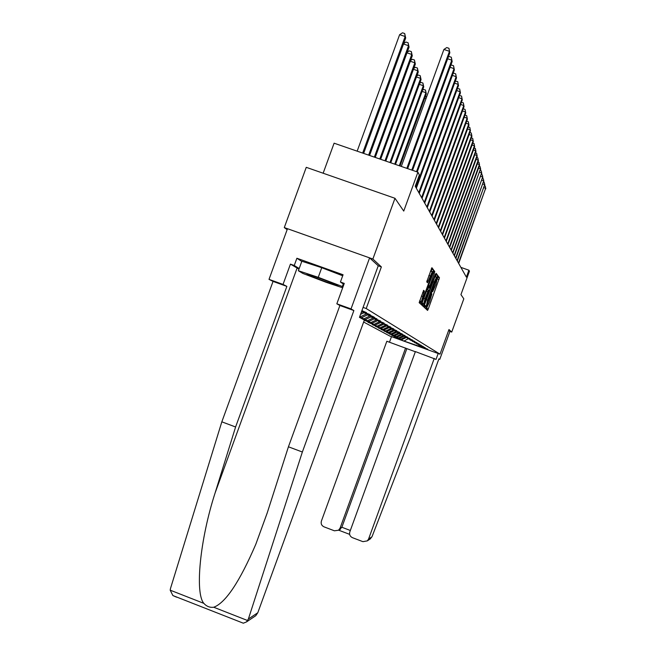 <?xml version="1.0" encoding="UTF-8"?>
<svg xmlns="http://www.w3.org/2000/svg" width="656" height="656" viewBox="0 0 656 656"><rect width="100%" height="100%" fill="white"/><g stroke="black" fill="none" stroke-linecap="round" stroke-linejoin="round"><path stroke-width="0.98" d="M426.851 306.811L426.088 309.042L427.581 310.419L428.311 308.91L439.471 277.75L438.126 275.971L437.618 277.012L435.953 284.302L432.747 291.576M424.981 306.59L424.58 307.656M423.653 290.346L419.159 302.662L421.013 304.368L421.792 302.793L433.067 271.805L433.559 269.911L431.894 267.705L426.736 281.859L427.491 282.728L432.255 271.773L430.943 276.857L423.505 297.283L421.398 301.481L424.432 291.166L423.637 290.337M427.13 306.918L429.491 302.072L431.894 293.896M437.478 278.546L437.806 277.16L439.471 277.75L437.642 276.939M438.839 359.037L439.774 359.373L449.926 331.436L451.722 332.075L463.817 298.824L460.938 294.618L469.434 271.231L468.901 270.206L466.383 277.135L415.24 186.271L419.356 174.963L417.905 172.175L334.101 143.188L323.146 173.217M378.233 265.787L381.366 266.902L372.87 259.03L394.986 198.292L403.743 211.076L417.905 172.175M381.366 266.902L366.212 308.533L440.012 354.174L389.656 335.97L363.645 322.022M451.722 332.075L448.975 329.525L440.012 354.174M424.383 305.22L423.915 307.041L425.621 308.615L426.367 307.09L437.224 277.234L437.708 275.413L436.166 273.363L424.383 305.22M435.436 276.914L436.019 274.815L437.708 275.413L435.633 274.306M423.358 306.532L421.578 304.884L422.062 303.039L434.067 270.584L434.756 271.502L434.272 273.38L429.27 287.672L429.746 288.214L430.508 286.68L435.371 274.06L423.358 306.532M372.87 259.03L284.286 227.575L306.262 167.329L394.986 198.292M363.08 307.402L366.212 308.533M361.915 310.616L366.573 312.682L361.784 310.96M361.595 311.493L369.123 314.208L370.681 315.134L363.219 312.445L373.125 316.586L374.617 317.479L367.311 314.847L376.946 318.873L371.222 317.143L380.603 321.055L374.97 319.349L384.113 323.146L378.561 321.456L387.466 325.146L382.013 323.474L390.697 327.073L385.318 325.417L393.789 328.918L388.491 327.287L396.765 330.698L391.55 329.074L399.627 332.403L394.486 330.804L402.382 334.052L397.315 332.461L405.039 335.634L400.045 334.06L407.597 337.159L402.669 335.61L410.066 338.635L405.211 337.094L412.444 340.054L407.655 338.537L414.748 341.423L410.025 339.923L416.97 342.752L412.312 341.268L419.118 344.039L414.518 342.563L421.201 345.277L416.658 343.818L423.21 346.475L418.733 345.04L425.162 347.639L420.742 346.22L421.947 346.926L427.761 349.197L403.989 341.063L396.536 337.906L400.726 339.25L399.324 338.471L394.19 336.618L398.43 337.979L391.763 335.29L396.06 336.667L394.559 335.831L389.262 333.92L393.608 335.306L386.679 332.502L391.074 333.904L384.014 331.042L388.467 332.453L381.251 329.533L385.761 330.952L378.397 327.967L382.965 329.402L375.437 326.344L380.062 327.803L372.378 324.671L377.061 326.139L367.959 322.244L373.953 324.408L371.985 323.318L364.621 320.415L370.73 322.621L368.68 321.489L363.809 319.734M362.473 318.996L367.376 320.768L365.253 319.587L360.292 317.799M359.496 317.25L363.9 318.841L359.636 316.873M359.726 316.627L360.283 316.832L359.759 316.536M363.219 312.445L363.014 312.002M367.311 314.847L367.114 314.421M362.62 311.862L361.218 312.527M363.818 312.797L360.554 314.347M366.122 314.068L360.283 316.832M367.409 314.905L361.694 317.611M369.549 316.159L363.9 318.841M371.083 316.832L365.253 319.587M372.92 318.144L367.376 320.768M374.363 318.8L368.68 321.489M376.167 320.046L370.73 322.621M377.438 320.735L371.985 323.318M379.299 321.883L373.953 324.408M380.472 322.572L375.166 325.081M382.309 323.654L377.061 326.139M383.44 324.318L378.233 326.786M385.277 325.335L380.062 327.803M386.31 326.007L381.193 328.426M388.229 326.918L382.965 329.402M389.082 327.631L384.047 330.009M390.837 328.558L385.761 330.952M391.763 329.197L386.81 331.542M393.362 330.14L388.467 332.453M394.428 330.681L389.475 333.018M395.896 331.633L391.074 333.904M397.011 332.108L392.058 334.445M398.348 333.068L393.608 335.306M399.34 333.576L394.559 335.831M400.726 334.462L396.06 336.667M401.62 334.986L396.978 337.176M403.022 335.815L398.43 337.979M403.891 336.323L399.324 338.471M405.252 337.118L400.726 339.25M406.089 337.61L401.595 339.734M408.089 338.791L403.989 341.063M284.286 227.575L287.148 229.666M468.901 270.206L460.897 267.377M427.204 310.067L427.704 308.697M426.293 309.23L427.163 306.934M422.718 304.474L422.341 305.598M424.309 307.41L424.981 305.663M426.31 306.139L436.527 277.299L434.157 282.105L427.597 300.161L426.31 306.139L424.416 305.343L426.105 305.942M436.453 277.275L434.764 276.676M420.365 302.277L419.988 303.425M427.778 287.32L429.746 288.214M429.221 285.622L428.565 287.426M428.45 287.746L427.704 289.804M422.808 303.269L422.407 304.368L424.12 304.983M425.055 298.718L423.776 303.621L425.842 299.497L428.409 292.428L428.893 290.592L428.409 290.059L425.055 298.718L423.801 298.267M422.029 305.302L422.407 304.368M427.499 280.883L427.023 282.187M423.833 290.944L423.169 292.773M432.156 271.74L430.443 271.108M431.23 271.412L431.804 269.288L431.336 268.681M433.559 269.911L431.804 269.288L433.55 269.903M419.66 303.121L420.422 301.129M423.432 292.863L424.096 291.034M427.228 282.424L427.753 280.973M458.47 263.072L485.661 188.288L458.692 263.458M484.571 186.017L485.317 186.279L485.661 188.288L483.964 187.698M485.317 186.279L485.817 188.862M307.967 274.405L307.033 274.315C307.09 274.995 331.05 283.933 336.495 285.303L336.651 285.344C344.695 287.525 314.216 275.889 307.967 274.405M342.662 287.795L326.352 282.383L302.818 273.421L298.382 270.748L301.842 261.244L321.743 267.705L342.694 275.774M343.293 283.958L342.366 286.524L342.973 286.926M298.382 270.748L318.242 277.316L342.366 286.524M321.743 267.705L318.242 277.316M438.175 353.51L436.035 359.398L415.396 351.591L349.812 531.918C349.14 534.542 350.017 536.46 352.428 537.666L362.907 541.659L367.319 540.88L368.574 539.052L371.977 536.788L369.713 539.273M371.977 536.788L410.107 438.069L438.897 358.873L439.774 359.373M415.338 351.755L386.835 341.251L321.391 521.094C320.718 523.718 321.579 525.628 323.982 526.825L334.412 530.802L338.521 530.237L340.046 528.195L341.866 527.252L339.439 529.761M405.58 348.041L340.046 528.195M434.247 358.414L368.574 539.052M391.501 336.635L389.475 342.202M449.926 331.436L448.688 330.304M406.827 348.672L341.866 527.252L350.337 530.474M298.972 269.124L290.436 264.122L283.039 284.417L286.869 286.385L235.594 426.99L221.826 421.824L170.494 588.473L170.191 590.17L172.881 595.55L176.603 597.19M235.594 426.99L215.127 492.886C200.08 539.084 194.75 592.975 203.844 603.364C206.607 606.439 209.904 607.735 213.733 607.243C225.59 602.848 239.629 581.839 255.832 544.209L267.263 512.787L288.427 446.793L339.89 305.499L336.831 303.802L344.261 283.408L340.415 282.031L343.063 274.749L296.889 258.243L294.249 265.491L299.193 268.517M283.039 284.417L269.017 279.366L287.492 228.706L369.607 257.874L378.241 265.778L359.463 317.34L364.367 320.038L257.8 612.737L255.774 615.697L254.331 616.665M286.869 286.385L273.044 281.408L269.017 279.366M221.826 421.824L273.044 281.408M240.711 622.175L243.327 623.2L246.525 621.904L248.378 619.01L302.359 452.017L353.879 310.542L351.026 308.91L336.831 303.802M351.026 308.91L369.607 257.874M290.436 264.122L294.249 265.491M353.879 310.542L339.89 305.499M302.359 452.017L288.427 446.793M343.908 284.368L340.415 282.031M296.889 258.243L301.785 261.416M457.076 260.596L484.702 184.639L457.306 260.998M483.562 182.335L484.349 182.606L484.702 184.639L482.939 184.033M484.349 182.606L484.858 185.23M455.641 258.046L483.71 180.876L455.879 258.464M482.521 178.53L483.349 178.817L483.71 180.876L481.889 180.252M483.349 178.817L483.866 181.491M454.157 255.414L482.677 176.997L454.403 255.84M481.438 174.594L482.324 174.898L482.677 176.997L480.807 176.349M482.324 174.898L482.849 177.628M452.632 252.691L481.619 172.987L452.878 253.134M480.331 170.535L481.258 170.855L481.619 172.987L479.684 172.315M481.258 170.855L481.791 173.635M451.049 249.887L480.52 168.838L451.303 250.338M479.175 166.345L480.151 166.681L480.52 168.838L478.519 168.149M480.151 166.681L480.7 169.51M449.409 246.976L479.388 164.549L479.577 165.246L449.68 247.451M477.986 162.007L479.011 162.36L479.388 164.549L477.314 163.836M479.011 162.36L479.577 165.246M447.72 243.966L478.216 160.113L478.404 160.835L447.991 244.458M476.748 157.514L477.839 157.891L478.216 160.113L476.067 159.375M477.839 157.891L478.404 160.835M445.965 240.85L477.002 155.521L477.199 156.267L446.244 241.359M475.469 152.864L476.617 153.258L477.002 155.521L474.78 154.759M476.617 153.258L477.199 156.267M444.145 237.628L475.748 150.765L475.953 151.536L444.44 238.153M474.14 148.051L475.354 148.469L475.748 150.765L473.435 149.97M475.354 148.469L475.953 151.536M442.267 234.282L474.444 145.829L474.657 146.632L442.57 234.823M472.763 143.057L474.042 143.5L474.444 145.829L472.049 145.017M474.042 143.5L474.657 146.632M440.307 230.814L473.091 140.712L473.312 141.548L440.627 231.379M471.328 137.883L472.689 138.342L473.091 140.712L470.606 139.867M472.689 138.342L473.312 141.548M438.282 227.214L471.689 135.407L471.918 136.268L438.61 227.796M469.844 132.504L471.279 132.996L471.689 135.407L469.106 134.529M471.279 132.996L471.918 136.268M436.174 223.475L470.229 129.888L470.467 130.79L436.519 224.081M468.294 126.92L469.811 127.444L470.229 129.888L467.548 128.978M469.811 127.444L470.467 130.79M433.985 219.58L468.712 124.156L468.958 125.091L434.346 220.219M466.678 121.122L468.294 121.663L468.712 124.156L465.924 123.205M468.294 121.663L468.958 125.091M431.714 215.537L467.138 118.195L467.392 119.162L432.083 216.193M465.006 115.079L466.703 115.661L467.138 118.195L464.227 117.203M466.703 115.661L467.392 119.162M425.186 96.867L426.785 96.44M426.006 98.597L424.719 98.162M429.344 211.322L465.498 111.987L465.76 112.996L429.729 212.011M463.251 108.789L465.055 109.404L465.498 111.987L462.464 110.954M465.055 109.404L465.76 112.996M400.012 165.984L426.31 93.783L425.908 92.693L399.299 165.738M422.521 90.2L423.62 89.454L425.506 90.085L426.31 93.783M425.506 90.085L425.908 92.693L422.079 91.397M426.867 206.935L463.784 105.518L464.063 106.567L427.277 207.657M461.422 102.262L463.341 102.885L463.784 105.518L460.627 104.443M463.341 102.885L464.063 106.567M395.486 164.418L423.743 86.838L423.317 85.69L394.74 164.164M419.725 83.246L420.988 82.394L422.915 83.041L423.743 86.838M422.915 83.041L423.317 85.69L419.323 84.345M424.293 202.36L462.004 98.769L462.291 99.868L424.711 203.106M459.479 95.53L461.553 96.088L462.004 98.769L458.7 97.654M461.553 96.088L462.291 99.868M390.755 162.778L421.062 79.581L420.619 78.392L389.976 162.516M416.814 75.989L418.249 75.03L420.209 75.694L421.062 79.581M420.209 75.694L420.619 78.392L416.445 76.982M421.603 197.587L460.143 91.725L460.446 92.873L422.046 198.366M457.437 88.511L459.684 89.003L460.143 91.725L456.691 90.561M459.684 89.003L460.446 92.873M385.81 161.073L418.266 72.004L417.798 70.766L384.998 160.794M413.756 68.413L415.379 67.338L417.388 68.011L418.266 72.004M417.388 68.011L417.798 70.766L413.436 69.29M418.799 192.593L458.191 84.37L458.511 85.567L419.258 193.405M455.313 81.18L457.724 81.59L458.191 84.37L454.592 83.156M457.724 81.59L458.511 85.567M380.652 159.285L415.338 64.091L414.854 62.787L379.799 158.99M410.558 60.491L412.378 59.294L414.428 59.983L415.338 64.091M414.428 59.983L414.854 62.787L410.287 61.246M415.855 187.37L456.158 76.67L456.494 77.925L416.339 188.223M453.075 73.513L453.616 73.144L455.682 73.841L456.158 76.67L452.386 75.407M455.682 73.841L456.494 77.925M375.24 157.415L412.271 55.801L411.763 54.44L374.355 157.112M407.204 52.209L409.237 50.873L411.337 51.578L412.271 55.801M411.337 51.578L411.763 54.44L406.982 52.833M416.503 171.692L454.034 68.618L454.378 69.93L417.241 171.946M450.729 65.493L451.426 65.018L453.55 65.731L454.034 68.618L450.073 67.289M453.55 65.731L454.378 69.93M369.582 155.456L409.065 47.117L408.532 45.69L368.647 155.136M403.686 43.534L405.949 42.05L408.098 42.771L409.065 47.117M408.098 42.771L408.532 45.69L403.514 44.009M411.788 170.06L451.795 60.172L452.164 61.557L412.558 170.322M448.269 57.088L449.139 56.506L451.303 57.228L451.795 60.172L447.646 58.786M451.303 57.228L452.164 61.557M363.637 153.406L405.695 38.007L405.146 36.506L399.627 34.67L357.159 151.159M399.627 34.67L402.497 32.8L404.703 33.538L405.146 36.506L362.661 153.061M404.703 33.538L405.695 38.007M406.843 168.346L449.458 51.316L449.844 52.767L407.647 168.625M401.3 166.427L443.899 49.462L449.458 51.316L448.958 48.306L449.844 52.767M443.899 49.462L446.736 47.568L448.958 48.306M437.486 279.005L438.995 279.538M426.654 308.32L428.311 308.91M422.669 304.605L424.071 305.114M435.543 276.635L437.224 277.234M424.686 306.483L426.367 307.09M432.944 281.678L434.157 282.105M426.375 299.726L427.597 300.161M420.316 302.416L421.742 302.924M433.706 271.133L434.756 271.502L433.706 271.133M433.009 272.937L434.272 273.38M428.491 285.368L429.754 285.811M429.27 287.672L427.835 287.156L429.278 287.681M426.966 289.55L428.393 290.05M426.384 291.157L427.646 291.608M424.432 291.166L423.35 290.78L424.424 291.157M422.636 292.584L423.94 293.052M421.382 296.012L422.694 296.479M428.868 275.446L430.18 275.914M426.974 280.702L428.27 281.162M431.312 271.182L433.067 271.805M420.045 302.162L421.792 302.793M170.191 590.17L203.844 603.364M213.733 607.243L247.656 620.551M248.378 619.01L257.8 612.737M297.07 268.156L215.127 492.886M424.391 305.302L426.08 305.909M422.07 303.006L423.776 303.621M419.643 300.85L421.398 301.481M335.913 284.532L336.495 285.303M338.521 530.237L340.456 529.22M349.64 534.361L338.644 530.179M367.319 540.88L370.673 538.625M267.172 513.074L255.832 544.209M246.525 621.904L255.774 615.697M243.327 623.2L172.881 595.55"/></g></svg>
